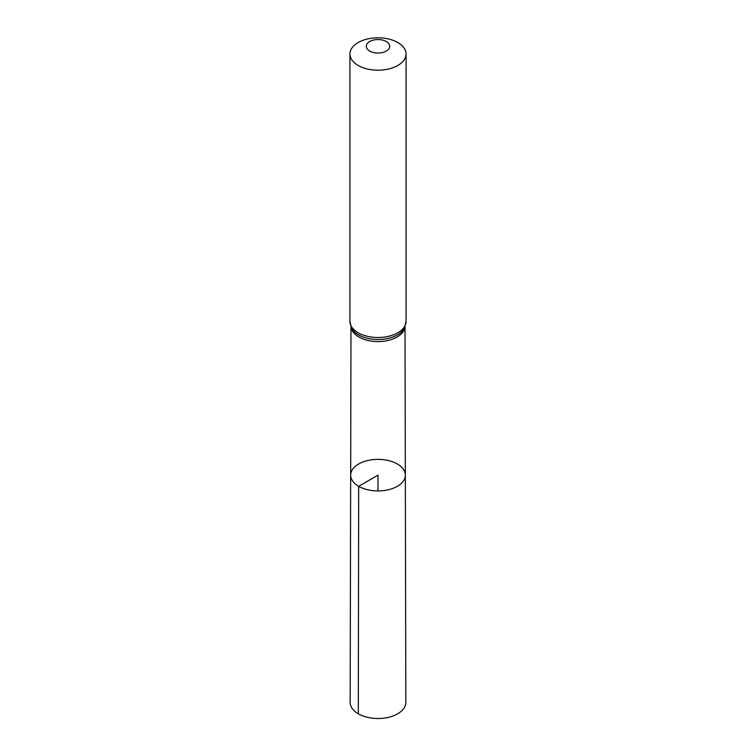 <?xml version="1.0" encoding="UTF-8"?>
<svg xmlns="http://www.w3.org/2000/svg" width="756" height="756" viewBox="0 0 756 756"><rect width="100%" height="100%" fill="white"/><g stroke="black" fill="none" stroke-linecap="round" stroke-linejoin="round"><path stroke-width="1.13" d="M358.675 486.306A27.329 15.781 0 0 0 388.48 489.718A27.329 15.781 0 0 0 405.329 475.127A27.329 15.781 0 0 0 378 459.365A27.329 15.781 0 0 0 350.671 475.127A27.329 15.781 0 0 0 358.675 486.306A27.329 15.781 0 0 0 388.48 489.718A27.329 15.781 0 0 0 405.329 475.127L405.83 702.418A27.83 16.074 0 0 1 388.669 717.283A27.83 16.074 0 0 1 358.316 713.806A27.83 16.074 0 0 1 350.17 702.418L350.671 475.127A27.329 15.781 0 0 0 358.675 486.306M369.731 51.058A11.699 6.747 180 0 1 374.976 39.766A11.699 6.747 180 0 1 389.293 48.034A11.699 6.747 180 0 1 369.731 51.058M358.155 65.46A28.066 16.207 180 0 1 349.933 54.007A28.066 16.207 180 0 1 378 37.8A28.066 16.207 180 0 1 406.066 54.007A28.066 16.207 180 0 1 388.745 68.976A28.066 16.207 180 0 1 358.155 65.46M378 490.927L378 475.146L358.675 486.306L358.316 713.806M404.951 326.942A27.008 15.592 180 0 1 387.563 340.559A27.008 15.592 180 0 1 358.902 336.996A27.008 15.592 180 0 1 351.049 326.942M358.155 332.753A28.066 16.207 180 0 1 349.933 321.291L351.502 327.962A27.537 15.895 180 0 0 358.533 334.87A27.537 15.895 180 0 0 404.498 327.962L406.066 321.291A28.066 16.207 180 0 1 388.745 336.269A28.066 16.207 180 0 1 358.155 332.753M350.992 326.809L350.671 475.127M405.008 326.809L405.329 475.127M349.933 54.007L349.933 321.291M406.066 54.007L406.066 321.291"/></g></svg>
